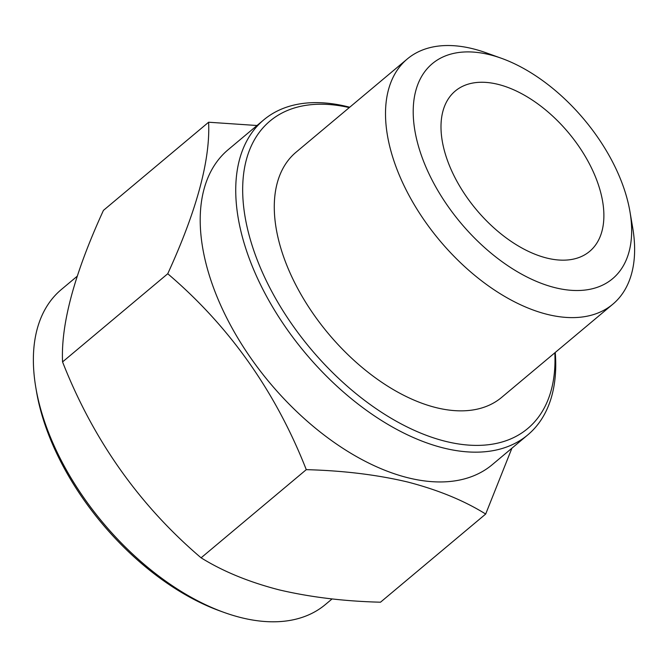 <?xml version="1.0" encoding="UTF-8"?>
<svg xmlns="http://www.w3.org/2000/svg" width="668" height="668" viewBox="0 0 668 668"><rect width="100%" height="100%" fill="white"/><g stroke="black" fill="none" stroke-linecap="round" stroke-linejoin="round"><path stroke-width="1" d="M498.019 84.352A104.609 60.02 50 0 0 455.242 91.04A104.609 60.02 50 0 0 457.004 181.446A104.609 60.02 50 0 0 546.85 258.073A104.609 60.02 50 0 0 589.635 251.385A104.609 60.02 50 0 0 587.873 160.98A104.609 60.02 50 0 0 498.019 84.352M208.616 122.227L103.431 210.387C74.432 273.688 60.805 324.197 62.558 361.914C93.211 439.97 139.387 505.275 201.093 557.822C222.987 571.407 248.98 582.078 279.065 589.844C310.169 597.159 343.978 601.284 380.501 602.202L485.686 514.043C464.11 500.591 438.116 489.92 407.705 482.02C377.036 474.748 343.227 470.631 306.278 469.654C275.625 391.607 229.441 326.301 167.743 273.746C196.743 210.453 210.37 159.944 208.616 122.227L257.021 125.509M77.212 276.218L61.347 289.52A205.519 117.919 50 0 0 35.847 387.699A205.519 117.919 50 0 0 224.256 612.498A205.519 117.919 50 0 0 241.332 617.683A205.519 117.919 50 0 0 325.383 604.54L332.096 598.92M349.715 107.239A205.519 117.919 50 0 0 347.786 106.746A205.519 117.919 50 0 0 263.735 119.889L228.197 149.674A205.519 117.919 50 0 0 231.654 327.278A205.519 117.919 50 0 0 408.181 477.829A205.519 117.919 50 0 0 492.241 464.686L527.77 434.91A205.519 117.919 50 0 0 555.25 352.462M511.905 448.211L485.686 514.043M263.735 119.889A205.519 117.919 50 0 0 267.183 297.494A205.519 117.919 50 0 0 443.719 448.044A205.519 117.919 50 0 0 527.77 434.91M349.289 107.59A200.6 115.096 50 0 0 250.308 239.486A200.6 115.096 50 0 0 445.656 441.373A200.6 115.096 50 0 0 554.824 352.821M501.351 58.258L486.028 52.764A159.986 91.792 50 0 0 472.735 48.731A159.986 91.792 50 0 0 407.305 58.959L296.074 152.195A159.986 91.792 50 0 0 298.763 290.455A159.986 91.792 50 0 0 436.179 407.647A159.986 91.792 50 0 0 501.61 397.418L612.848 304.182A159.986 91.792 50 0 0 632.696 227.755L629.966 211.714A140.297 80.494 50 0 0 501.351 58.258A140.297 80.494 50 0 0 489.694 54.718A140.297 80.494 50 0 0 418.243 145.44A140.297 80.494 50 0 0 555.183 287.708A140.297 80.494 50 0 0 629.966 211.714M407.305 58.959A159.986 91.792 50 0 0 409.993 197.219A159.986 91.792 50 0 0 547.418 314.411A159.986 91.792 50 0 0 612.848 304.182M201.093 557.822L306.278 469.654M62.558 361.914L167.743 273.746M35.847 387.699L36.523 391.715A200.6 115.096 50 0 0 220.432 611.12L224.256 612.498"/></g></svg>
